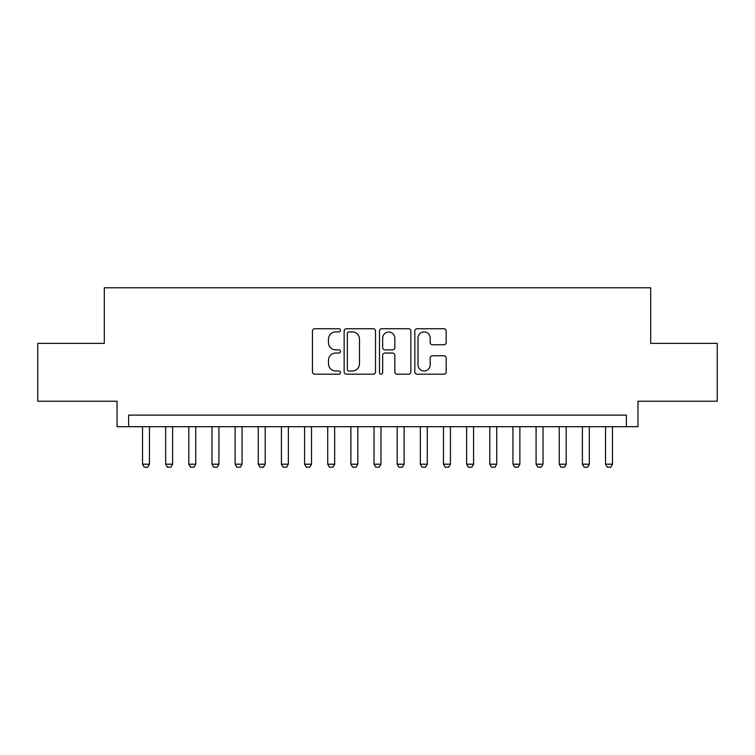 <?xml version="1.0" encoding="UTF-8"?>
<svg xmlns="http://www.w3.org/2000/svg" width="755" height="755" viewBox="0 0 755 755"><rect width="100%" height="100%" fill="white"/><g stroke="black" fill="none" stroke-linecap="round" stroke-linejoin="round"><path stroke-width="1.13" d="M340.458 330.322A1.595 1.595 0 0 0 338.872 328.727L314.722 328.727A2.274 2.274 0 0 0 312.447 331.001L312.447 371.904A2.274 2.274 0 0 0 314.722 374.178L338.872 374.178A1.595 1.595 0 0 0 340.458 372.593A1.595 1.595 0 0 0 338.872 370.998L335.739 370.998A7.276 7.276 0 0 1 328.472 363.721L328.472 360.314A7.276 7.276 0 0 1 335.739 353.047L338.872 353.047A1.595 1.595 0 0 0 340.458 351.452A1.595 1.595 0 0 0 338.872 349.867L335.739 349.867A7.276 7.276 0 0 1 328.472 342.591L328.472 339.184A7.276 7.276 0 0 1 335.739 331.907L338.872 331.907A1.595 1.595 0 0 0 340.458 330.322M443.912 344.752A2.274 2.274 0 0 0 446.186 342.477L446.186 331.001A2.274 2.274 0 0 0 443.912 328.727L417.1 328.727A2.274 2.274 0 0 0 414.825 331.001L414.825 371.904A2.274 2.274 0 0 0 417.1 374.178L443.912 374.178A2.274 2.274 0 0 0 446.186 371.904L446.186 358.049A2.274 2.274 0 0 0 443.912 355.775L432.436 355.775A2.274 2.274 0 0 0 430.161 358.049L430.161 364.92A6.078 6.078 0 0 1 424.084 370.998A6.078 6.078 0 0 1 418.006 364.92L418.006 337.995A6.078 6.078 0 0 1 424.084 331.907A6.078 6.078 0 0 1 430.161 337.995L430.161 342.477A2.274 2.274 0 0 0 432.436 344.752L443.912 344.752M626.376 426.698L637.956 426.698L637.956 401.226L717.25 401.226L717.25 343.355L650.687 343.355L650.687 287.787L104.313 287.787L104.313 343.355L37.75 343.355L37.75 401.226L117.044 401.226L117.044 426.698L626.376 426.698L626.376 415.118L128.624 415.118L128.624 426.698M375.509 331.001A2.274 2.274 0 0 0 373.244 328.727L346.422 328.727A2.274 2.274 0 0 0 344.148 331.001L344.148 371.904A2.274 2.274 0 0 0 346.422 374.178L373.244 374.178A2.274 2.274 0 0 0 375.509 371.904L375.509 331.001M381.756 328.727L408.578 328.727A2.274 2.274 0 0 1 410.852 331.001L410.852 371.904A2.274 2.274 0 0 1 408.578 374.178L397.102 374.178A2.274 2.274 0 0 1 394.827 371.904L394.827 355.322A2.274 2.274 0 0 0 392.553 353.047L384.946 353.047A2.274 2.274 0 0 0 382.672 355.322L382.672 372.593A1.595 1.595 0 0 1 381.077 374.178A1.595 1.595 0 0 1 379.491 372.593L379.491 331.001A2.274 2.274 0 0 1 381.756 328.727M348.923 331.907A1.595 1.595 0 0 0 347.328 333.502L347.328 369.403A1.595 1.595 0 0 0 348.923 370.998L352.217 370.998A7.276 7.276 0 0 0 359.493 363.721L359.493 339.184A7.276 7.276 0 0 0 352.217 331.907L348.923 331.907M394.827 338.108A6.078 6.078 0 0 0 388.75 332.021A6.078 6.078 0 0 0 382.672 338.108L382.672 347.593A2.274 2.274 0 0 0 384.946 349.867L392.553 349.867A2.274 2.274 0 0 0 394.827 347.593L394.827 338.108M142.516 426.698L142.516 464.202L149.452 464.202L149.452 426.698M149.452 464.202L147.716 467.213L144.243 467.213L142.516 464.202M165.666 426.698L165.666 464.202L172.612 464.202L172.612 426.698M172.612 464.202L170.875 467.213L167.402 467.213L165.666 464.202M188.816 426.698L188.816 464.202L195.762 464.202L195.762 426.698M195.762 464.202L194.026 467.213L190.553 467.213L188.816 464.202M211.966 426.698L211.966 464.202L218.912 464.202L218.912 426.698M218.912 464.202L217.176 467.213L213.703 467.213L211.966 464.202M235.116 426.698L235.116 464.202L242.062 464.202L242.062 426.698M242.062 464.202L240.326 467.213L236.853 467.213L235.116 464.202M258.267 426.698L258.267 464.202L265.213 464.202L265.213 426.698M265.213 464.202L263.476 467.213L260.003 467.213L258.267 464.202M281.417 426.698L281.417 464.202L288.363 464.202L288.363 426.698M288.363 464.202L286.626 467.213L283.153 467.213L281.417 464.202M304.576 426.698L304.576 464.202L311.522 464.202L311.522 426.698M311.522 464.202L309.786 467.213L306.313 467.213L304.576 464.202M327.727 426.698L327.727 464.202L334.673 464.202L334.673 426.698M334.673 464.202L332.936 467.213L329.463 467.213L327.727 464.202M350.877 426.698L350.877 464.202L357.823 464.202L357.823 426.698M357.823 464.202L356.086 467.213L352.613 467.213L350.877 464.202M374.027 426.698L374.027 464.202L380.973 464.202L380.973 426.698M380.973 464.202L379.236 467.213L375.764 467.213L374.027 464.202M397.177 426.698L397.177 464.202L404.123 464.202L404.123 426.698M404.123 464.202L402.387 467.213L398.914 467.213L397.177 464.202M420.327 426.698L420.327 464.202L427.273 464.202L427.273 426.698M427.273 464.202L425.537 467.213L422.064 467.213L420.327 464.202M443.478 426.698L443.478 464.202L450.424 464.202L450.424 426.698M450.424 464.202L448.687 467.213L445.214 467.213L443.478 464.202M466.637 426.698L466.637 464.202L473.583 464.202L473.583 426.698M473.583 464.202L471.847 467.213L468.374 467.213L466.637 464.202M489.787 426.698L489.787 464.202L496.733 464.202L496.733 426.698M496.733 464.202L494.997 467.213L491.524 467.213L489.787 464.202M512.938 426.698L512.938 464.202L519.884 464.202L519.884 426.698M519.884 464.202L518.147 467.213L514.674 467.213L512.938 464.202M536.088 426.698L536.088 464.202L543.034 464.202L543.034 426.698M543.034 464.202L541.297 467.213L537.824 467.213L536.088 464.202M559.238 426.698L559.238 464.202L566.184 464.202L566.184 426.698M566.184 464.202L564.447 467.213L560.974 467.213L559.238 464.202M582.388 426.698L582.388 464.202L589.334 464.202L589.334 426.698M589.334 464.202L587.598 467.213L584.125 467.213L582.388 464.202M605.548 426.698L605.548 464.202L612.484 464.202L612.484 426.698M612.484 464.202L610.757 467.213L607.284 467.213L605.548 464.202"/></g></svg>

